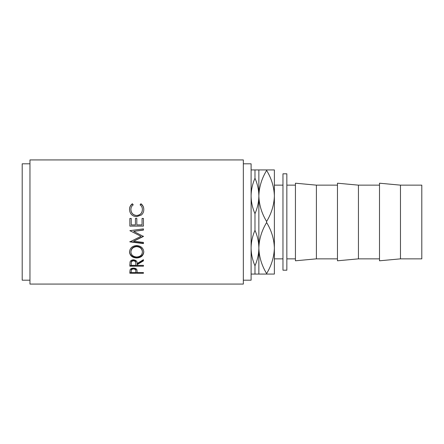 <?xml version="1.0" encoding="UTF-8"?>
<svg xmlns="http://www.w3.org/2000/svg" width="444" height="444" viewBox="0 0 444 444"><rect width="100%" height="100%" fill="white"/><g stroke="black" fill="none" stroke-linecap="round" stroke-linejoin="round"><path stroke-width="0.67" d="M295.438 185.142L286.846 185.142M295.438 258.858L286.846 258.858M316.406 258.858L316.406 185.142L295.438 183.206L295.438 260.795L316.406 258.858L337.468 258.858M337.468 185.142L316.406 185.142M358.441 258.858L358.441 185.142L337.468 183.206L337.468 260.795L358.441 258.858L379.498 258.858M379.498 185.142L358.441 185.142M400.471 258.858L400.471 185.142L379.498 183.206L379.498 260.795L400.471 258.858L421.8 258.858L421.8 185.142L400.471 185.142M286.846 173.804L286.846 270.196L282.967 270.196L282.967 173.804L286.846 173.804M243.34 280.192L251.099 280.192L251.099 163.808L243.34 163.808M129.859 273.271L130.064 269.813C130.586 268.72 131.729 268.154 133.5 268.115C135.32 268.159 136.469 268.748 136.946 269.88L137.168 272.577L143.44 272.577L143.44 273.271L129.859 273.271M137.168 264.624L137.168 265.34L143.44 265.34L143.44 266.2L129.859 266.2L130.042 261.949C130.53 260.595 131.679 259.884 133.489 259.818C136.119 260.156 137.346 261.388 137.168 263.514L143.44 259.679L143.44 260.861L137.168 264.624L137.168 263.958L143.44 260.256L143.44 259.679M129.509 252.031C129.859 248.102 132.24 245.926 136.641 245.521C141.009 245.926 143.39 248.063 143.784 251.937C143.412 255.683 141.053 257.703 136.708 257.997C132.345 257.742 129.948 255.755 129.509 252.031M143.44 236.458L133.666 231.38L143.44 230.092L143.44 228.876L129.859 230.664L141.003 236.33L129.859 241.886L143.44 243.573L143.44 242.418L133.644 241.192L143.44 236.458M129.859 226.101L129.859 218.448L131.252 218.448L131.252 224.886L135.431 224.886L135.431 218.448L136.824 218.448L136.824 224.886L142.047 224.886L142.047 218.448L143.44 218.448L143.44 226.101L129.859 226.101M132.351 203.746L133.167 204.767C131.652 206.005 130.897 207.598 130.902 209.557C131.158 213.142 133.078 215.124 136.663 215.495C140.276 215.112 142.191 213.103 142.391 209.474C142.374 207.559 141.619 205.988 140.132 204.767L140.937 203.746C142.84 205.184 143.789 207.087 143.784 209.468C143.834 211.666 143.04 213.509 141.414 214.996L136.569 216.711C132.173 216.278 129.82 213.869 129.509 209.485C129.498 207.087 130.447 205.172 132.351 203.746L133.167 205.039M243.34 284.071L243.34 159.929L29.959 159.929L29.959 284.071L243.34 284.071M29.959 163.808L22.2 163.808L22.2 280.192L29.959 280.192M282.967 185.142L274.375 185.142L274.375 274.076L251.099 274.076M282.967 258.858L274.375 258.858L274.375 248.041C274.087 256.987 271.5 265.49 266.616 273.56L266.616 274.076M251.099 195.959C251.182 189.854 252.475 183.944 254.978 178.233C257.481 183.944 258.774 189.854 258.858 195.959C258.774 202.07 257.481 207.981 254.978 213.692C252.475 207.981 251.182 202.07 251.099 195.959M258.858 169.924L258.858 195.959C259.141 187.013 261.727 178.51 266.616 170.441C271.478 178.405 274.065 186.907 274.375 195.959L274.375 169.924L254.978 169.924L254.978 178.233M254.978 169.924L251.099 169.924M251.099 248.041C251.182 241.93 252.475 236.019 254.978 230.308C257.481 236.019 258.774 241.93 258.858 248.041C258.774 254.146 257.481 260.056 254.978 265.767C252.475 260.056 251.182 254.146 251.099 248.041M254.978 213.692L254.978 230.308M254.978 265.767L254.978 274.076M274.375 195.959C274.087 204.906 271.5 213.414 266.616 221.484C261.755 213.52 259.168 205.011 258.858 195.959L258.858 274.076M266.616 273.56C261.755 265.595 259.168 257.093 258.858 248.041C259.141 239.094 261.727 230.586 266.616 222.516C271.478 230.48 274.065 238.989 274.375 248.041M266.616 221.484L266.616 222.516M266.616 169.924L266.616 170.441M130.902 209.557L130.902 209.751C131.158 213.281 133.078 215.229 136.663 215.595C140.276 215.218 142.191 213.242 142.391 209.673L142.391 209.474M140.132 205.039L140.937 204.029C142.84 205.444 143.789 207.32 143.784 209.662M140.937 203.746L140.937 204.029M129.509 209.679C129.498 207.32 130.447 205.439 132.351 204.029M129.859 218.504L131.252 218.504M135.431 218.504L136.824 218.504M142.047 218.504L143.44 218.504M143.44 226.035L129.859 226.035M143.44 236.186L133.644 241.192M143.44 228.876L143.44 229.964L133.666 231.38M141.003 236.33L129.859 230.664M143.44 242.418L143.44 243.24L129.859 241.575L129.859 241.886M143.784 251.471C143.412 255.156 141.053 257.143 136.708 257.431C132.345 257.181 129.948 255.228 129.509 251.565M136.708 257.997L136.708 257.431M142.391 251.981L142.391 251.509C142.13 248.351 140.21 246.603 136.641 246.259C133.1 246.62 131.185 248.374 130.902 251.509L130.902 251.981C131.219 255.067 133.156 256.737 136.702 256.998C140.215 256.721 142.113 255.05 142.391 251.981C142.13 248.773 140.21 246.992 136.641 246.642C133.1 247.014 131.191 248.79 130.902 251.981M136.641 246.259L136.641 246.642M129.859 264.252L129.859 265.512L143.44 265.34M135.797 262.87L135.797 263.52L135.797 262.87C136.042 261.399 135.276 260.495 133.489 260.167C131.746 260.489 131.002 261.377 131.252 262.831L131.252 265.34L135.781 265.34L135.797 263.52C136.042 262.021 135.276 261.105 133.489 260.772L133.489 260.167M133.489 260.772C131.746 261.1 131.002 261.999 131.252 263.481M143.44 273.271L143.44 272.577M137.168 272.472L135.781 272.472M131.252 272.472L129.859 272.472L129.859 271.722M135.809 270.39L135.809 270.385C136.047 269.186 135.281 268.448 133.505 268.187C131.768 268.437 131.019 269.153 131.252 270.329L131.252 272.577L135.781 272.577L135.809 271.162C136.047 269.935 135.281 269.186 133.505 268.92L133.505 268.187M133.505 268.92C131.768 269.175 131.019 269.902 131.252 271.095"/></g></svg>
